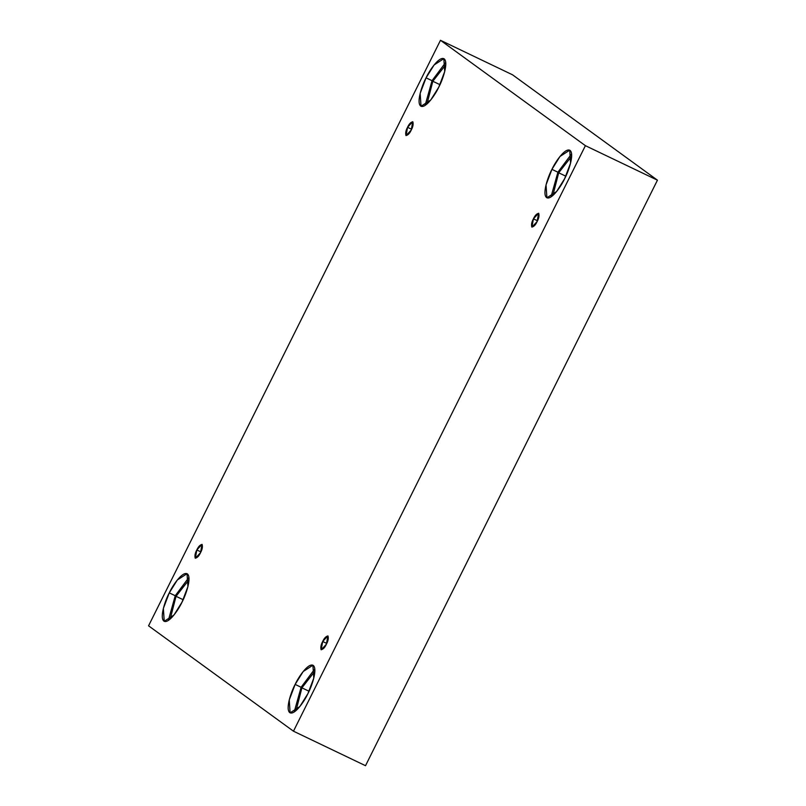<?xml version="1.0" encoding="UTF-8"?>
<svg xmlns="http://www.w3.org/2000/svg" width="806" height="806" viewBox="0 0 806 806"><rect width="100%" height="100%" fill="white"/><g stroke="black" fill="none" stroke-linecap="round" stroke-linejoin="round"><path stroke-width="1.21" d="M326.4 644.196L327.871 635.894L322.682 641.485L326.762 643.44L322.682 641.485C324.203 638.161 325.967 636.317 327.971 635.964C328.657 638.271 328.133 641.012 326.4 644.196C324.889 647.52 323.125 649.364 321.11 649.717C320.435 647.409 320.959 644.669 322.682 641.485L321.221 649.787L326.4 644.196M537.128 221.539L538.599 213.247L533.411 218.839L537.491 220.784L533.411 218.839C534.932 215.504 536.695 213.661 538.7 213.308C539.385 215.615 538.861 218.366 537.128 221.539C535.617 224.864 533.854 226.708 531.839 227.07C531.164 224.753 531.688 222.013 533.411 218.839L531.95 227.131L537.128 221.539M411.262 130.008L412.722 121.716L407.544 127.308L411.624 129.262L407.544 127.308C409.055 123.973 410.818 122.129 412.833 121.777C413.508 124.084 412.984 126.834 411.262 130.008C409.74 133.343 407.977 135.186 405.972 135.539C405.287 133.222 405.811 130.481 407.544 127.308L406.073 135.599L411.262 130.008M200.533 552.664L202.004 544.362L196.815 549.954L200.896 551.909L196.815 549.954C198.336 546.629 200.1 544.785 202.105 544.433C202.79 546.74 202.266 549.48 200.533 552.664C199.022 555.989 197.258 557.833 195.243 558.185C194.568 555.878 195.092 553.138 196.815 549.954L195.354 558.256L200.533 552.664M564.674 178.63L570.577 163.074L569.701 150.188L559.979 156.475L551.929 169.361L557.903 172.212L571.605 153.886L557.903 172.212L550.982 196.956L557.903 172.212L551.929 169.361C555.112 162.268 565.187 147.297 570.064 150.4C574.628 154.148 568.371 171.91 564.674 178.63C561.49 185.712 551.425 200.684 546.549 197.581C541.985 193.833 548.231 176.071 551.929 169.361L546.035 184.906L546.901 197.792L556.634 191.506L564.674 178.63M571.666 156.223L558.699 172.796L565.832 176.212L558.699 172.796L552.835 195.536L558.699 172.796L571.666 156.223M307.882 693.674L313.786 678.118L312.909 665.232L303.187 671.529L295.137 684.405L301.112 687.266L314.814 668.94L301.112 687.266L294.19 712L301.112 687.266L295.137 684.405C298.321 677.312 308.396 662.341 313.272 665.444C317.826 669.202 311.579 686.954 307.882 693.674C304.698 700.757 294.633 715.738 289.747 712.625C285.193 708.877 291.44 691.115 295.137 684.405L289.243 699.951L290.11 712.847L299.842 706.55L307.882 693.674M314.874 671.267L301.907 687.84L309.041 691.256L301.907 687.84L296.044 710.59L301.907 687.84L314.874 671.267M182.015 602.142L187.919 586.587L187.042 573.701L177.31 579.998L169.27 592.873L175.245 595.735L188.936 577.408L175.245 595.735L168.323 620.469L175.245 595.735L169.27 592.873C172.454 585.781 182.529 570.809 187.405 573.912C191.959 577.67 185.712 595.422 182.015 602.142C178.831 609.225 168.756 624.207 163.88 621.094C159.326 617.346 165.573 599.583 169.27 592.873L163.366 608.419L164.243 621.315L173.965 615.018L182.015 602.142M189.007 579.736L176.04 596.309L183.174 599.724L176.04 596.309L170.177 619.058L176.04 596.309L189.007 579.736M438.807 87.098L444.711 71.543L443.834 58.657L434.112 64.954L426.062 77.829L432.036 80.691L445.728 62.364L432.036 80.691L425.115 105.425L432.036 80.691L426.062 77.829C429.245 70.737 439.32 55.765 444.197 58.868C448.751 62.626 442.504 80.378 438.807 87.098C435.623 94.181 425.548 109.163 420.672 106.049C416.118 102.302 422.364 84.539 426.062 77.829L420.158 93.375L421.034 106.271L430.757 99.974L438.807 87.098M445.799 64.692L432.832 81.265L439.965 84.68L432.832 81.265L426.968 104.014L432.832 81.265L445.799 64.692M148.556 625.819L440.479 40.3L512.535 74.807L440.479 40.3L585.398 145.674L293.465 731.193L148.556 625.819L293.465 731.193L365.521 765.7L293.465 731.193L585.398 145.674L657.444 180.181L585.398 145.674L440.479 40.3L148.556 625.819M365.521 765.7L657.444 180.181L512.535 74.807L657.444 180.181L365.521 765.7"/></g></svg>
